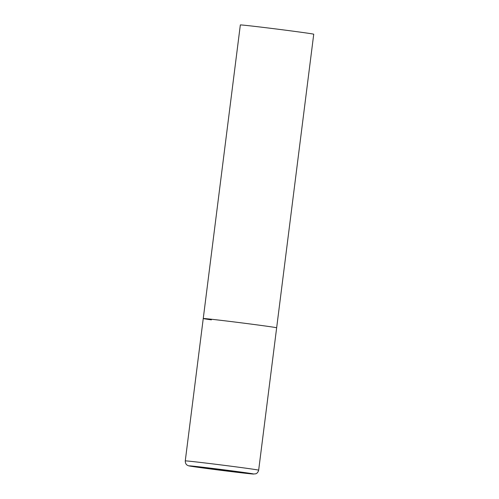 <?xml version="1.0" encoding="UTF-8"?>
<svg xmlns="http://www.w3.org/2000/svg" width="499" height="499" viewBox="0 0 499 499"><rect width="100%" height="100%" fill="white"/><g stroke="black" fill="none" stroke-linecap="round" stroke-linejoin="round"><path stroke-width="0.75" d="M211.389 319.859A36.988 0.487 7.2 0 1 203.249 318.524L240.337 24.95A36.988 0.487 7.2 0 1 264.844 27.582A36.988 0.487 7.2 0 1 305.6 32.884A36.988 0.487 7.2 0 1 313.734 34.225L276.652 327.793A36.988 0.487 -172.8 0 0 255.806 324.718A36.988 0.487 -172.8 0 0 216.903 319.865A36.988 0.487 -172.8 0 0 203.249 318.524A36.988 0.487 7.2 0 1 227.756 321.156A36.988 0.487 7.2 0 1 268.512 326.458A36.988 0.487 7.2 0 1 276.652 327.793L258.663 470.177A36.988 0.487 -172.8 0 0 237.817 467.101A36.988 0.487 -172.8 0 0 198.92 462.249A36.988 0.487 -172.8 0 0 185.266 460.908C185.272 464.413 187.449 465.305 187.156 465.124C188.984 465.898 186.526 465.611 195.577 466.945L241.734 472.846L253.261 474.05L255.781 473.794C255.451 473.894 257.783 473.57 258.663 470.177M241.684 472.84A32.554 0.43 -172.8 0 0 246.543 472.846A32.554 0.43 -172.8 0 0 201.128 467.045A32.554 0.43 -172.8 0 0 196.269 467.039A32.554 0.43 -172.8 0 0 241.684 472.84M203.249 318.524L185.266 460.908"/></g></svg>
